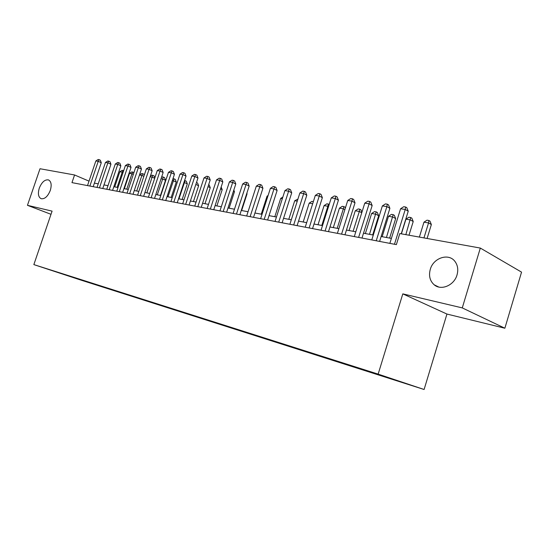 <?xml version="1.0" encoding="UTF-8"?>
<svg xmlns="http://www.w3.org/2000/svg" width="549" height="549" viewBox="0 0 549 549"><rect width="100%" height="100%" fill="white"/><g stroke="black" fill="none" stroke-linecap="round" stroke-linejoin="round"><path stroke-width="0.82" d="M430.279 269.374C433.333 257.804 448.821 252.698 455.046 261.55C457.777 265.339 458.436 269.799 457.022 274.932C454.181 285.405 441.115 290.908 434.197 284.807C429.894 280.93 428.584 275.783 430.279 269.374M39.281 188.149C41.786 182.09 44.867 179.351 48.518 179.928C51.263 181.493 51.86 184.992 50.288 190.434C47.818 196.439 44.771 199.198 41.168 198.717C38.313 197.187 37.689 193.667 39.281 188.149M366.258 370.39L377.218 373.958L366.258 370.39M504.867 328.227L462.272 307.9L402.808 293.866L446.941 314.055L504.867 328.227L521.55 272.132L480.32 248.066L399.796 233.558L396.371 244.621L71.967 182.625L74.568 174.966L40.008 168.742L27.45 205.319L51.002 214.302M446.941 314.055L424.096 389.495L79.886 279.764L33.853 264.604L378.144 374.123L424.096 389.495M51.249 270.259L42.499 267.404L51.263 270.218M80.072 279.366L88.732 282.529L391.849 379.139L355.176 366.897L61.303 273.395M80.209 279.722L61.2 273.457M462.272 307.9L480.32 248.066M402.808 293.866L378.144 374.123M33.853 264.604L52.086 211.125L27.45 205.319M89.013 181.143L74.568 174.966M391.396 238.417L381.13 236.509M373.293 235.047L363.507 233.222M355.8 231.788L346.46 230.052M338.877 228.645L329.963 226.984M322.51 225.591L314.001 224.013M306.665 222.647L298.539 221.13M291.32 219.785L283.552 218.344M276.449 217.02L269.024 215.64M262.031 214.336L254.935 213.012M248.045 211.729L241.265 210.466M234.478 209.203L227.986 207.996M221.302 206.753L215.091 205.594M208.503 204.372L202.567 203.267M196.068 202.053L190.386 200.996M183.984 199.809L178.549 198.793M172.228 197.619L167.026 196.652M160.795 195.492L155.813 194.559M149.671 193.42L144.902 192.527M138.835 191.402L134.272 190.551M128.288 189.439L123.916 188.623M118.008 187.525L113.821 186.742M107.988 185.658L103.981 184.91M98.223 183.84L94.387 183.126M88.863 282.159L88.732 282.529M93.186 186.681L101.284 162.717L98.223 161.337L89.864 186.042M95.849 160.967L98.147 159.505L99.101 159.656L98.223 161.337L95.849 160.967L87.511 185.596M99.101 159.656L100.323 160.212L101.284 162.717M117.115 187.36L122.221 172.153L119.826 171.755L114.734 186.914M123.045 172.523L122.221 172.153L123.031 170.492L123.635 170.766M119.826 171.755L122.077 170.334L123.031 170.492M102.773 188.513L110.946 164.247L107.879 162.854L99.438 187.875M105.442 162.47L107.769 160.994L108.743 161.145L107.879 162.854L105.442 162.47L97.022 187.415M108.743 161.145L109.972 161.708L110.946 164.247M112.593 190.386L120.855 165.812L117.774 164.405L109.251 189.748M115.276 164.014L117.637 162.518L118.639 162.676L117.774 164.405L115.276 164.014L106.774 189.275M118.639 162.676L119.867 163.238L120.855 165.812M122.674 192.315L131.019 167.418L127.931 165.997L119.318 191.67M125.371 165.592L127.752 164.082L128.782 164.24L127.931 165.997L125.371 165.592L116.779 191.189M128.782 164.24L130.017 164.81L131.019 167.418M133.016 194.291L141.45 169.065L138.355 167.63L129.653 193.646M135.72 167.219L138.135 165.688L139.192 165.846L138.355 167.63L135.72 167.219L127.045 193.152M139.192 165.846L140.427 166.422L141.45 169.065M126.785 189.158L131.945 173.765L129.489 173.36L124.349 188.705M133.325 174.39L131.945 173.765L132.741 172.077L133.915 172.619M129.489 173.36L131.76 171.919L132.741 172.077M136.701 191.004L141.903 175.419L139.46 175.014M143.872 176.311L141.903 175.419L142.692 173.704L143.865 174.246L144.236 175.206M139.487 174.939L141.69 173.539L142.692 173.704M146.858 192.891L152.114 177.107L150.145 176.785M154.701 178.295L152.114 177.107L152.897 175.371L154.07 175.913L154.832 177.89M150.351 176.167L151.86 175.206L152.897 175.371M160.486 195.43L165.537 180.209L161.118 178.603M157.282 194.833L163.355 177.08L164.535 177.629L165.537 180.209M161.509 177.409L162.298 176.908L163.355 177.08M143.639 196.322L152.155 170.753L149.053 169.305L140.256 195.677M146.35 168.886L148.793 167.335L149.877 167.5L149.053 169.305L146.35 168.886L137.579 195.163M149.877 167.5L151.119 168.076L152.155 170.753M171.185 197.42L176.284 182L172.379 180.47M167.973 196.823L174.088 178.837L175.268 179.393L176.284 182M172.976 178.679L174.088 178.837M154.537 198.402L163.142 172.489L160.034 171.034L151.147 197.757M157.261 170.595L159.738 169.023L160.85 169.195L160.034 171.034L157.261 170.595L148.402 197.228M160.85 169.195L162.092 169.778L163.142 172.489M182.158 199.465L187.312 183.84L183.956 182.385M178.94 198.868L185.102 180.635L186.283 181.197L187.312 183.84M184.567 180.552L185.102 180.635M165.736 200.543L174.431 174.273L171.315 172.798L162.339 199.898M168.468 172.352L170.979 170.76L172.118 170.931L171.315 172.798L168.468 172.352L159.512 199.356M172.118 170.931L173.36 171.528L174.431 174.273M193.426 201.565L198.628 185.727L195.842 184.409M196.467 182.515L197.585 183.05L198.628 185.727M177.245 202.746L186.029 176.105L182.913 174.616L173.841 202.094M179.983 174.157L182.522 172.544L183.695 172.722L182.913 174.616L179.983 174.157L170.931 201.538M183.695 172.722L184.944 173.319L186.029 176.105M204.997 203.72L210.253 187.669L208.023 186.605M208.654 184.69L209.19 184.951L210.253 187.669M189.069 205.003L197.956 177.993L194.833 176.49L185.658 204.352M191.821 176.016L194.394 174.376L195.602 174.561L194.833 176.49L191.821 176.016L182.673 203.782M195.602 174.561L196.851 175.165L197.956 177.993M201.236 207.33L210.212 179.928L207.09 178.411L197.818 206.678M203.995 177.924L206.602 176.263L207.838 176.455L207.09 178.411L203.995 177.924L194.744 206.088M207.838 176.455L209.087 177.059L210.212 179.928M213.746 209.718L222.825 181.918L219.696 180.388L210.329 209.066M216.512 179.887L219.154 178.199L220.43 178.398L219.696 180.388L216.512 179.887L207.165 208.462M220.43 178.398L221.679 179.015L222.825 181.918M226.627 212.182L235.802 183.97L232.673 182.426L223.203 211.53M229.4 181.911L232.076 180.196L233.387 180.401L232.673 182.426L229.4 181.911L219.95 210.905M233.387 180.401L234.636 181.019L235.802 183.97M239.886 214.714L249.164 186.084L246.041 184.519L236.461 214.062M242.665 183.99L245.382 182.254L246.734 182.46L246.041 184.519L242.665 183.99L233.105 213.417M246.734 182.46L247.976 183.085L249.164 186.084M253.542 217.329L262.923 188.259L259.807 186.681L250.118 216.67M256.321 186.132L259.08 184.368L260.473 184.581L259.807 186.681L256.321 186.132L246.666 216.011M260.473 184.581L261.722 185.219L262.923 188.259M267.617 220.019L277.108 190.496L273.992 188.904L264.193 219.36M270.403 188.341L273.196 186.55L274.63 186.77L273.992 188.904L270.403 188.341L260.631 218.68M274.63 186.77L275.879 187.408L277.108 190.496M282.131 222.791L291.725 192.809L288.616 191.196L278.707 222.132M284.917 190.62L287.751 188.794L289.234 189.028L288.616 191.196L284.917 190.62L275.035 221.432M289.234 189.028L290.476 189.673L291.725 192.809M297.098 225.653L306.802 195.19L303.7 193.564L293.674 224.994M299.884 192.967L302.76 191.114L304.29 191.354L303.7 193.564L299.884 192.967L289.886 224.273M304.29 191.354L305.532 192.006L306.802 195.19M312.546 228.604L322.359 197.647L319.271 196.007L309.128 227.952M315.332 195.389L318.248 193.509L319.827 193.749L319.271 196.007L315.332 195.389L305.217 227.204M319.827 193.749L321.062 194.415L322.359 197.647M328.494 231.651L338.424 200.186L335.343 198.525L325.083 230.999M331.273 197.887L334.245 195.979L335.871 196.226L335.343 198.525L331.273 197.887L321.048 230.23M335.871 196.226L337.1 196.899L338.424 200.186M344.964 234.8L355.011 202.807L351.95 201.133L341.567 234.149M347.75 200.474L350.756 198.532L352.437 198.786L351.95 201.133L347.75 200.474L337.395 233.352M352.437 198.786L353.666 199.465L355.011 202.807M216.882 205.93L222.194 189.659L220.554 188.87M221.158 187.024L222.194 189.659M229.098 208.201L234.457 191.704L233.449 191.21M233.819 190.071L234.457 191.704M241.649 210.542L247.071 193.811L246.714 193.632M246.844 193.234L247.071 193.811M267.843 196.288L267.054 196.158L261.242 214.185M267.054 196.158L268.104 195.485M282.323 198.69L280.683 198.422L274.816 216.718M280.683 198.422L282.859 197.022M297.263 201.167L294.724 200.749L288.788 219.319M294.724 200.749L297.929 199.081M312.683 203.72L309.183 203.144L303.185 221.995M309.183 203.144L311.928 201.373L313.355 201.607M321.796 225.461L327.877 206.239L324.082 205.614L318.015 224.754M328.528 206.582L327.877 206.239L328.384 204.063L329.187 204.489M324.082 205.614L326.868 203.816L328.384 204.063M337.203 228.329L343.351 208.805L339.44 208.16L333.305 227.602M344.868 209.615L343.351 208.805L343.832 206.589L344.998 207.206L345.348 208.085M339.44 208.16L342.267 206.335L343.832 206.589M353.103 231.287L359.321 211.454L355.278 210.782L349.082 230.539M361.757 212.765L359.321 211.454L359.767 209.19L360.926 209.821L361.915 212.271M355.278 210.782L358.154 208.929L359.767 209.19M372.696 234.938L378.673 215.757L375.797 214.185L371.625 213.492L365.36 233.572M369.504 234.341L376.209 211.88L377.355 212.511L378.673 215.757M371.625 213.492L374.542 211.605L376.209 211.88M361.997 238.053L372.16 205.518L369.113 203.823L358.614 237.408M364.769 203.144L367.83 201.167L369.566 201.435L369.113 203.823L364.769 203.144L354.297 236.585M369.566 201.435L370.781 202.114L372.16 205.518M379.606 241.416L389.893 208.318L386.867 206.609L376.237 240.778M382.372 205.902L385.48 203.892L387.278 204.173L386.867 206.609L382.372 205.902L371.776 239.92M387.278 204.173L388.486 204.859L389.893 208.318M401.25 233.819L408.236 211.214L405.237 209.485L394.477 244.264M400.585 208.757L403.741 206.712L405.601 207L405.237 209.485L400.585 208.757L389.859 243.379M405.601 207L406.802 207.694L408.236 211.214M389.625 238.088L395.664 218.591L392.81 217.006L388.507 216.292L382.166 236.701M386.448 237.497L393.187 214.659L394.326 215.297L395.664 218.591M388.507 216.292L391.464 214.378L393.187 214.659M408.998 235.212L413.219 221.522L410.384 219.916L405.937 219.181L401.408 233.847M405.841 234.649L410.721 217.521L411.853 218.166L413.219 221.522M405.937 219.181L408.943 217.232L410.721 217.521M427.095 238.472L431.363 224.548L428.556 222.928L423.958 222.167L419.374 237.086M423.958 237.909L428.556 222.928L428.844 220.485L429.97 221.137L431.363 224.548M423.958 222.167L427.005 220.183L428.844 220.485M434.197 284.807L438.699 287.017"/></g></svg>
